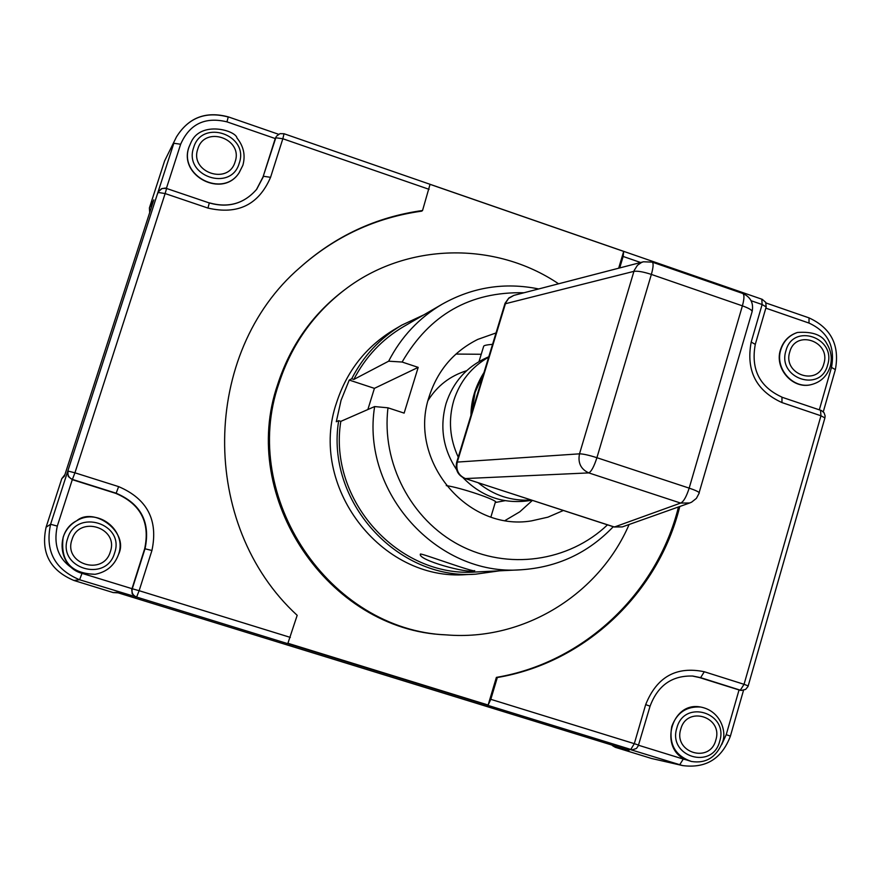 <?xml version="1.0" encoding="UTF-8"?>
<svg xmlns="http://www.w3.org/2000/svg" width="881" height="881" viewBox="0 0 881 881"><rect width="100%" height="100%" fill="white"/><g stroke="black" fill="none" stroke-linecap="round" stroke-linejoin="round"><path stroke-width="1.32" d="M446.26 485.607C460.873 487.656 497.853 500.188 495.904 502.39L505.044 500.683M488.757 356.783L486.356 357.84C466.49 366.992 453.065 382.2 446.083 403.443C439.52 427.021 443.011 449.09 456.578 469.639M463.021 477.678C481.367 496.477 503.238 504.174 528.622 500.749L531.772 500.232M488.636 357.168C471.555 366.937 459.937 381.374 453.77 400.514C448.187 419.841 449.673 438.716 458.241 457.129M478.295 482.854C493.922 495.496 511.553 501.223 531.188 500.045M387.992 407.815L374.634 406.57L340.804 421.371L338.689 420.678L336.289 421.735L341.057 400.315L349.239 380.063L351.706 378.753L353.821 379.447L388.653 361.188L402.11 362.036L418.189 367.377L404.126 413.112L387.992 407.815C381.264 462.745 410.975 519.735 459.353 545.086C507.709 570.547 568.862 561.781 607.483 524.845M367.862 409.533L374.414 388.356L349.239 380.063M418.189 367.377L374.414 388.356M423.849 314.847L401.879 325.078C380.163 338.007 363.435 355.902 351.706 378.753M338.689 420.678C325.364 500.727 396.846 580.127 475.564 574.192L466.534 574.588C380.779 581.614 307.634 485.563 336.619 402.485C346.982 370.813 366.133 346.541 394.093 329.648L401.879 325.078M475.564 574.192L499.549 570.822M340.804 421.371C327.919 500.199 398.542 578.123 475.993 571.967L520.77 569.798C557.233 567.43 588.067 553.07 613.264 526.717M538.687 288.946C504.703 282.052 472.535 287.129 442.207 304.176L403.454 326.697C381.991 339.372 365.45 356.948 353.821 379.447M374.634 406.57C360.77 491.972 437.207 576.471 520.77 569.798M442.207 304.176C419.048 317.832 401.196 336.839 388.653 361.188M474.121 570.745C467.855 573.85 417.495 559.975 420.38 554.138C419.026 552.222 475.2 573.146 474.727 570.624L474.121 570.745M276.116 136.819L275.246 138.548L276.116 136.819M166.421 188.292L180.649 144.242L173.821 143.262L157.347 194.172L158.745 191.386L158.283 192.465L165.132 193.556L166.619 188.358L162.071 188.501L158.745 191.386L161.52 188.699L165.342 188.06L209.226 202.927M157.347 194.172L67.617 471.643L68.278 476.478L72.297 479.66L74.94 472.811L68.178 471.104C67.319 475.068 68.773 477.843 72.539 479.451L116.149 493.217L118.638 486.62L74.94 472.811L165.132 193.556L207.949 208.07L209.326 202.839C228.41 208.18 244.213 203.654 256.701 189.261C244.125 203.698 228.333 208.268 209.348 202.96M135.751 597.076L132.216 593.827L131.743 589.499L144.682 548.709C150.266 522.444 140.652 504.009 115.84 493.393L72.297 479.66L57.298 526.089L50.591 524.283C44.909 550.724 54.578 569.214 79.598 579.753L136.61 597.065C132.877 595.49 131.423 592.726 132.271 588.761L139.143 590.699L151.928 550.482C158.371 520.164 147.27 498.877 118.638 486.62M256.437 189.602L263.012 176.982L275.246 138.548L226.957 121.853L228.289 116.876C205.813 110.896 188.545 117.569 176.475 136.896L164.604 160.926L149.396 207.938L149.704 212.497M239.081 172.841L239.015 172.929C222.607 198.677 178.149 175.87 188.963 147.094L191.133 142.138M679.78 506.498C658.669 592.704 585.358 662.754 497.325 677.511L490.805 699.327L488.129 705.031L287.911 643.273L297.183 615.323C198.886 525.153 201.11 352.642 299.848 267.659C335.287 236.02 376.187 216.968 422.55 210.504L430.038 184.349L623.693 251.404L623.142 256.459L619.706 267.945M115.84 493.393L116.149 493.217C141.004 503.844 150.629 522.312 145.046 548.632L132.271 588.761L82.01 573.355C58.322 567.199 54.776 531.595 76.735 520.737L76.79 520.704C70.161 524.492 65.612 529.988 63.168 537.19C60.139 561.142 70.766 573.509 95.049 574.313L82.01 573.355L79.598 579.753L73.949 580.48L113.197 592.572L118.098 592.836M627.933 748.839L632.624 749.742L636.445 748.465L638.736 745.15L634.309 743.663L630.785 749.467L627.933 748.839L682.61 765.578C705.857 768.595 721.781 758.783 730.393 736.142L726.23 734.655L721.704 744.61M741.406 690.418L745.634 689.405L747.98 686.508L748.189 685.903L744.049 684.317L740.326 690.186L741.406 690.418L740.062 690.264L699.382 677.533L692.268 675.991M700.538 707.014L700.384 706.991C671.179 701.32 658.448 749.213 686.431 759.885L691.376 761.459M680.771 729.171C673.106 752.572 709.91 763.937 715.812 740.073C723.433 716.782 686.784 705.296 680.771 729.171M71.945 539.756C63.146 564.005 103.473 576.46 110.334 551.693C119.1 527.565 78.949 514.978 71.945 539.756M811.687 384.501L811.511 384.545C793.131 389.876 774.179 368.787 780.445 349.9C783.242 341.189 788.803 335.408 797.129 332.566L797.305 332.522M789.75 352.015C782.361 374.524 818.185 386.715 823.856 363.699C831.201 341.31 795.532 328.987 789.75 352.015M197.807 148.999C189.338 172.28 228.509 185.627 235.106 161.785C243.541 138.614 204.524 125.146 197.807 148.999M479.011 361.562L483.691 346.211C483.933 345.44 486.885 344.812 492.545 344.328M523.953 292.767C470.212 291.49 429.598 314.572 402.11 362.036M495.992 332.963L477.81 339.383C453.946 351.31 437.769 370.251 429.278 396.197C407.264 459.662 466.93 531.904 531.496 520.88L547.916 517.169L563.344 510.495M481.235 354.272L455.951 354.063M505.165 520.462L519.768 511.828L532.377 500.43M629.111 524.492C598.97 594.576 523.655 641.17 446.832 634.926C329.593 630.444 239.401 496.884 278.881 383.565C291.358 345.132 313.317 313.856 344.746 289.739C406.075 242.495 495.1 240.854 558.576 283.792M446.832 634.926L445.125 634.805C328.261 630.333 238.377 497.225 277.724 384.292C290.168 345.991 312.05 314.814 343.381 290.763L344.746 289.739M497.325 677.511L496.388 677.379C584.169 662.666 657.314 592.88 678.48 506.96M488.129 705.031L496.388 677.379M618.671 268.209L623.693 251.404M422.55 210.504L421.746 211.143C375.592 217.585 334.857 236.515 299.54 267.934M618.947 747.231L612.835 745.888L615.356 747.33L651.555 758.486L682.61 765.578M612.835 745.888L611.899 745.062M64.919 474.606L61.791 478.658L64.423 476.147L153.801 199.866L149.396 207.938M228.179 116.997C205.747 111.017 188.512 117.647 176.475 136.896L164.604 160.926M61.791 478.658L46.087 527.201C40.625 552.596 49.909 570.359 73.949 580.48M615.356 747.33L629.045 750.337L116.887 592.461L113.197 592.572M464.904 478.405L614.046 526.981L622.261 526.926L613.76 526.805M614.409 527.014L465.41 478.592C458.417 475.399 455.708 469.892 457.283 462.085L456.666 462.327C455.114 470.025 457.944 475.443 465.135 478.581L588.772 472.899C591.349 471.588 594.069 466.512 596.911 457.702C588.871 455.147 583.068 453.858 579.511 453.836C577.727 462.844 580.821 469.199 588.772 472.899L680.617 503.073L689.691 502.974L691.585 502.181L696.397 498.371L699.272 492.953C699.029 491.939 695.66 490.332 689.173 488.129C686.354 496.884 683.502 501.873 680.617 503.073L614.409 527.014M483.669 373.511L475.09 392.364L471.676 412.958M504.747 304.198L508.612 298.406L513.854 295.388L508.855 297.976L505.044 303.306L456.666 462.327M457.283 462.085L505.43 303.725L633.891 271.359C637.591 270.808 643.405 271.833 651.367 274.42C653.339 267.328 653.636 263.232 652.226 262.12L643.416 261.789L641.566 262.439L637.492 265.236L634.221 270.368L579.511 453.836L457.283 462.085M698.974 493.228L752.132 311.566C753.773 303.086 750.656 297.051 742.782 293.472C744.445 294.661 744.313 298.791 742.397 305.85C748.795 308.152 752.044 310.057 752.132 311.566M596.911 457.702L651.367 274.42L742.397 305.85L689.173 488.129L596.911 457.702M144.682 548.709L151.928 550.482M207.949 208.07C237.848 215.008 258.717 204.755 270.566 177.323L263.562 176.277L256.701 189.261M270.566 177.323L282.834 138.746L275.819 137.777L263.012 176.982M180.649 144.242C189.58 124.023 205.02 116.556 226.957 121.853M82.01 573.355C60.701 564.369 52.464 548.61 57.298 526.089M67.617 471.643L50.591 524.283L46.087 527.201M429.102 189.338L282.834 138.746L284.034 133.736L280.004 133.659L276.722 135.993M631.27 749.588L136.61 597.065L139.143 590.699L290.345 637.404M820.53 410.315L820.971 415.788L744.049 684.317L704.282 671.74C676.3 665.959 656.763 676.916 645.674 704.613L634.309 743.663L490.805 699.327M651.555 758.486L679.669 764.796L683.271 759.07L638.681 745.304M638.483 745.117L650.068 706.188C657.843 685.374 672.126 675.331 692.895 676.057L700.637 677.654L740.326 690.186L739.016 690.032L726.23 734.655M765.82 308.141L809.011 323.074L809.022 317.876L766.007 302.987M761.834 299.353L762.12 304.529L751.196 342.048C745.855 370.593 756.107 390.768 781.965 402.573L820.971 415.788L824.902 417.913L825.123 415.909L824.065 412.749L821.521 410.579L781.634 397.111M751.097 300.718L762.12 304.529L766.173 306.94L765.721 302.348L762.23 299.331L284.034 133.736M623.142 256.459L640.641 262.516M751.196 342.048L755.281 344.372L766.173 306.94M781.965 402.573L781.976 397.122C759.62 386.946 750.722 369.359 755.281 344.372M809.011 323.074C827.865 331.796 835.353 346.574 831.488 367.41L835.364 369.613C839.879 345.297 831.102 328.051 809.022 317.876M831.488 367.41L819.341 409.797M704.282 671.74L700.637 677.654L699.382 677.533M645.674 704.613L650.068 706.188M686.431 759.885L683.271 759.07M671.751 726.528C668.657 744.236 675.253 755.898 691.541 761.492C706 763.717 716.319 757.308 722.486 742.265C726.913 731.759 720.625 710.846 700.692 707.036C686.563 706.155 676.905 712.652 671.751 726.528M676.861 727.959C667.49 756.581 712.498 770.446 719.689 741.273C729.005 712.839 684.229 698.765 676.861 727.959M95.049 574.313C106.678 572.066 114.497 565.437 118.528 554.413C127.249 530.935 98.353 507.5 76.79 520.704C94.025 506.146 129.485 532.421 118.539 554.402C114.508 565.437 106.678 572.066 95.049 574.313L94.983 574.324M67.672 538.423C56.902 568.08 106.216 583.277 114.585 553.015C125.289 523.545 76.24 508.139 67.672 538.423M780.786 349.801C774.52 368.699 793.473 389.787 811.864 384.457C821.059 381.891 827.171 375.901 830.232 366.485C832.292 358.49 831.179 350.924 826.874 343.777C822.7 335.132 812.899 331.355 797.481 332.467C789.145 335.309 783.583 341.09 780.786 349.801M785.951 350.704C776.921 378.235 820.718 393.124 827.633 364.998C836.62 337.643 793.032 322.567 785.951 350.704M191.078 142.237L189.074 146.907C178.248 175.693 222.728 198.5 239.147 172.753L242.848 165.342M193.655 147.567C183.292 176.046 231.196 192.333 239.236 163.205C249.532 134.903 201.881 118.417 193.655 147.567M742.782 293.472L652.226 262.12M643.416 261.789L513.854 295.388M689.691 502.974L622.261 526.926M483.944 372.586C475.377 386.241 471.049 400.47 470.972 415.27M466.6 370.725C450.114 375.879 437.284 385.768 428.1 400.392M228.289 116.876L278.594 134.286M743.52 690.308L730.393 736.142M824.902 417.913L748.189 685.903M835.364 369.613L823.283 411.801M239.015 172.929L242.87 165.298C245.623 155.342 243.663 146.257 236.989 138.031C235.921 130.476 201.044 120.389 191.188 142.039M490.904 516.971L495.507 501.696"/></g></svg>
